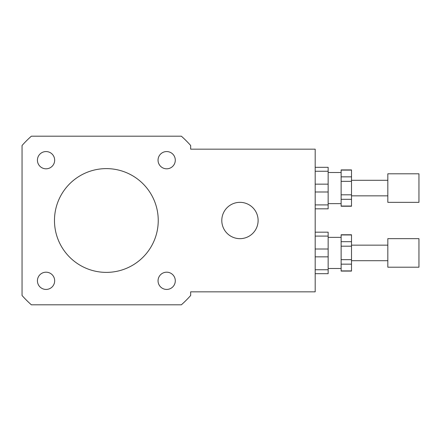 <?xml version="1.0" encoding="UTF-8"?>
<svg xmlns="http://www.w3.org/2000/svg" width="441" height="441" viewBox="0 0 441 441"><rect width="100%" height="100%" fill="white"/><g stroke="black" fill="none" stroke-linecap="round" stroke-linejoin="round"><path stroke-width="0.66" d="M46.046 168.809A8.622 8.622 0 0 1 38.576 155.877A8.622 8.622 0 0 1 53.51 155.877A8.622 8.622 0 0 1 46.046 168.809M158.049 160.188A8.622 8.622 0 0 1 170.981 152.718A8.622 8.622 0 0 1 170.981 167.652A8.622 8.622 0 0 1 158.049 160.188M166.67 272.191A8.622 8.622 0 0 1 174.14 285.123A8.622 8.622 0 0 1 159.207 285.123A8.622 8.622 0 0 1 166.67 272.191M54.667 280.812A8.622 8.622 0 0 1 41.735 288.282A8.622 8.622 0 0 1 41.735 273.348A8.622 8.622 0 0 1 54.667 280.812M221.795 220.5A18.158 18.158 0 0 1 249.033 204.773A18.158 18.158 0 0 1 249.033 236.227A18.158 18.158 0 0 1 221.795 220.5M190.666 149.163L315.183 149.163L315.183 291.837L190.666 291.837L190.666 295.503A112.846 112.846 0 0 1 181.367 304.808L31.355 304.808A112.846 112.846 0 0 1 22.05 295.503L22.05 145.497A112.846 112.846 0 0 1 31.355 136.192L181.367 136.192A112.846 112.846 0 0 1 190.666 145.497L190.666 149.163M54.475 220.5A51.884 51.884 0 0 1 132.3 175.568A51.884 51.884 0 0 1 132.3 265.432A51.884 51.884 0 0 1 54.475 220.5M341.125 194.812L341.125 181.334L351.505 181.334L351.505 194.812L341.125 194.812L341.125 199.304L351.505 199.304L351.505 206.046L341.125 206.046L341.125 199.304M341.125 176.841L341.125 170.099L351.505 170.099L351.505 176.841L341.125 176.841L341.125 181.334M351.505 181.334L351.505 176.841M351.505 199.304L351.505 194.812M315.183 171.246L328.154 171.246L328.154 167.321L315.183 167.321M315.183 191.995L328.154 191.995L328.154 204.905L315.183 204.905M315.183 208.825L328.154 208.825L328.154 204.905M328.154 171.246L328.154 184.151L315.183 184.151M328.154 191.995L328.154 184.151M418.95 202.342L418.95 173.804L387.821 173.804L387.821 202.342L418.95 202.342M387.821 195.854L351.505 195.854M341.125 203.637L328.154 203.637M341.125 259.666L341.125 246.188L351.505 246.188L351.505 259.666L341.125 259.666L341.125 264.159L351.505 264.159L351.505 270.901L341.125 270.901L341.125 264.159M341.125 241.696L341.125 234.954L351.505 234.954L351.505 241.696L341.125 241.696L341.125 246.188M351.505 246.188L351.505 241.696M351.505 264.159L351.505 259.666M315.183 236.095L328.154 236.095L328.154 232.175L315.183 232.175M315.183 256.849L328.154 256.849L328.154 269.754L315.183 269.754M315.183 273.679L328.154 273.679L328.154 269.754M328.154 236.095L328.154 249.005L315.183 249.005M328.154 256.849L328.154 249.005M418.95 267.196L418.95 238.658L387.821 238.658L387.821 267.196L418.95 267.196M387.821 260.708L351.505 260.708M341.125 268.492L328.154 268.492M351.505 206.234L341.125 206.234M351.505 169.917L341.125 169.917M387.821 180.292L351.505 180.292M341.125 172.508L328.154 172.508M351.505 271.083L341.125 271.083M351.505 234.766L341.125 234.766M387.821 245.146L351.505 245.146M341.125 237.363L328.154 237.363"/></g></svg>
